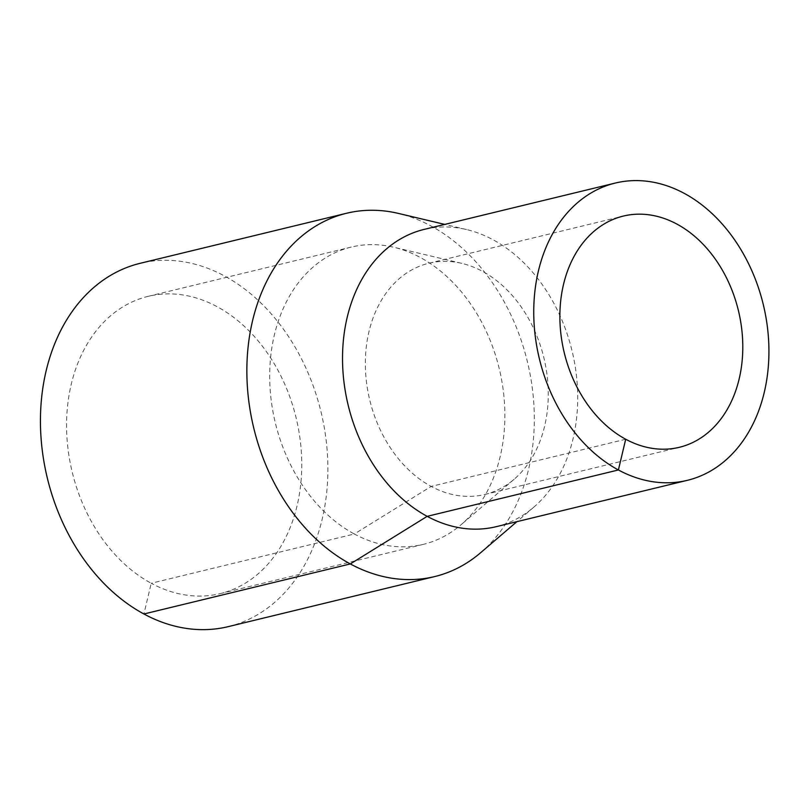 <?xml version="1.0" encoding="UTF-8"?>
<svg xmlns="http://www.w3.org/2000/svg" width="809" height="809" viewBox="0 0 809 809"><rect width="100%" height="100%" fill="white"/><g stroke="black" fill="none" stroke-linecap="round" stroke-linejoin="round"><path stroke-width="0.61" stroke-dasharray="4.04 3.03" d="M480.677 552.689A186.93 140.786 76.4 0 0 527.407 361.744A186.93 140.786 76.4 0 0 398.402 213.414M228.229 626.641A186.93 140.786 76.4 0 0 320.991 411.801A186.93 140.786 76.4 0 0 140.119 263.319M496.17 526.689A152.941 115.191 76.4 0 0 533.829 507.142A152.941 115.191 76.4 0 0 572.064 350.914A152.941 115.191 76.4 0 0 466.52 229.554A152.941 115.191 76.4 0 0 424.078 229.422M625.711 439.236L431.187 486.411A118.953 89.587 76.4 0 0 484.844 494.471A118.953 89.587 76.4 0 0 514.14 479.262A118.953 89.587 76.4 0 0 543.87 357.75A118.953 89.587 76.4 0 0 461.777 263.36A118.953 89.587 76.4 0 0 428.77 263.259A118.953 89.587 76.4 0 0 365.344 365.142A118.953 89.587 76.4 0 0 431.187 486.411L354.332 534.001A152.941 115.191 76.4 0 0 423.319 544.356A152.941 115.191 76.4 0 0 460.988 524.808A152.941 115.191 76.4 0 0 499.224 368.58A152.941 115.191 76.4 0 0 393.67 247.22A152.941 115.191 76.4 0 0 351.237 247.089A152.941 115.191 76.4 0 0 269.69 378.076A152.941 115.191 76.4 0 0 354.332 534.001L151.232 583.259A152.941 115.191 76.4 0 0 220.22 593.614A152.941 115.191 76.4 0 0 296.114 417.828A152.941 115.191 76.4 0 0 148.128 296.347A152.941 115.191 76.4 0 0 66.581 427.334A152.941 115.191 76.4 0 0 151.232 583.259L143.911 613.991M466.52 229.554L444.788 224.406M533.829 507.142L516.88 521.674M484.844 494.471L679.368 447.296M428.77 263.259L623.304 216.084M461.777 263.36L393.67 247.22M514.14 479.262L460.988 524.808M220.22 593.614L423.319 544.356M148.128 296.347L351.237 247.089"/><path stroke-width="1.21" d="M444.788 224.406L398.402 213.414A186.93 140.786 76.4 0 0 346.535 213.263A186.93 140.786 76.4 0 0 246.866 373.353A186.93 140.786 76.4 0 0 350.327 563.934A186.93 140.786 76.4 0 0 434.645 576.584A186.93 140.786 76.4 0 0 480.677 552.689L516.88 521.674M346.535 213.263L140.119 263.319A186.93 140.786 76.4 0 0 40.45 423.41A186.93 140.786 76.4 0 0 143.911 613.991A186.93 140.786 76.4 0 0 228.229 626.641L434.645 576.584M615.295 183.056L424.078 229.422A152.941 115.191 76.4 0 0 342.531 360.409A152.941 115.191 76.4 0 0 427.182 516.344A152.941 115.191 76.4 0 0 496.17 526.689L687.377 480.324A152.941 115.191 76.4 0 0 763.281 304.538A152.941 115.191 76.4 0 0 615.295 183.056A152.941 115.191 76.4 0 0 533.748 314.044A152.941 115.191 76.4 0 0 618.389 469.968A152.941 115.191 76.4 0 0 687.377 480.324M625.711 439.236A118.953 89.587 76.4 0 0 679.368 447.296A118.953 89.587 76.4 0 0 738.405 310.575A118.953 89.587 76.4 0 0 623.304 216.084A118.953 89.587 76.4 0 0 559.879 317.967A118.953 89.587 76.4 0 0 625.711 439.236L618.389 469.968L427.182 516.344L350.327 563.934L143.911 613.991"/></g></svg>
